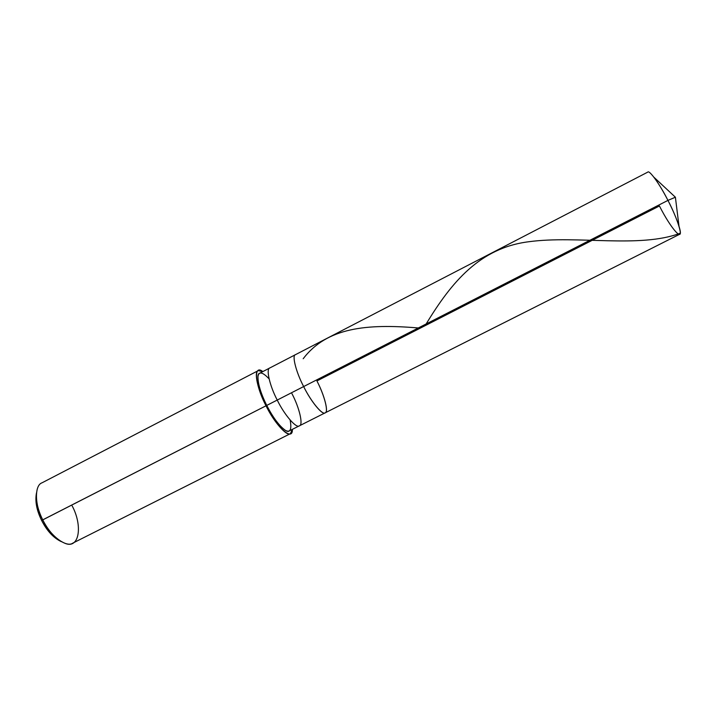 <?xml version="1.0" encoding="UTF-8"?>
<svg xmlns="http://www.w3.org/2000/svg" width="716" height="716" viewBox="0 0 716 716"><rect width="100%" height="100%" fill="white"/><g stroke="black" fill="none" stroke-linecap="round" stroke-linejoin="round"><path stroke-width="1.07" d="M325.145 412.846L289.148 430.978C286.123 434.093 273.852 420.256 266.746 405.426L277.235 400.065C284.377 414.913 296.505 428.875 299.377 425.823C296.505 428.875 284.377 414.913 277.235 400.065L303.656 386.559C310.869 401.47 322.639 415.719 325.145 412.846C328.93 412.371 324.321 394.91 316.92 380.939C324.205 394.82 328.751 411.798 325.243 412.792C322.71 415.692 311.066 401.721 303.656 386.559C296.111 372.293 291.725 355.127 295.431 354.689L647.81 172.1C649.349 169.71 660.224 184.907 667.947 200.391L675.394 197.222L667.947 200.391C676.253 216.08 682.509 234.544 679.582 234.293L325.145 412.846C322.639 415.719 310.869 401.47 303.656 386.559L667.947 200.391C663.213 191.145 658.523 183.412 653.887 177.192L675.394 197.222L679.028 226.381C676.593 218.675 672.897 210.003 667.947 200.391L303.656 386.559C311.066 401.721 322.71 415.692 325.243 412.792C328.751 411.798 324.205 394.82 316.92 380.939L659.436 205.975C671.214 229.281 684.782 244.621 679.028 226.381M290.445 433.636L292.352 429.367C292.996 441.799 276.841 427.998 266.003 405.748C273.763 421.939 287.152 437.029 290.445 433.636L72.844 543.113C66.355 548.035 49.807 535.496 42.727 519.852L41.635 520.46C46.979 530.932 53.566 538.002 61.415 541.69C53.566 538.002 46.979 530.932 41.635 520.46C36.614 510.311 34.905 501.119 36.489 492.894C34.905 501.119 36.614 510.311 41.635 520.46L266.746 405.426C273.136 417.768 279.365 426.083 285.442 430.379C290.311 432.894 291.868 429.457 290.132 420.05M299.377 425.823C303.53 425.161 299.36 407.574 291.958 393.684M269.073 378.836C262.593 372.016 258.897 371.183 257.984 376.356C257.769 383.49 260.696 393.182 266.746 405.426C259.219 391.276 255.442 373.94 259.639 373.233L269.816 367.961C265.752 368.588 269.708 385.879 277.235 400.065C269.708 385.879 265.752 368.588 269.816 367.961L295.431 354.689C291.725 355.127 296.111 372.293 303.656 386.559L42.727 519.852C48.733 531.585 56.072 539.372 64.753 543.211C79.199 549.727 83.011 526.099 72.209 505.988M266.003 405.748C254.708 384.241 253.366 363.934 262.826 371.577L258.252 370.628C253.679 371.398 257.787 390.301 266.003 405.748M37.205 489.297C35.272 498.273 37.107 508.458 42.727 519.852C34.663 505.201 34.377 485.242 42.029 482.808L258.252 370.628M587.621 241.435L586.395 243.279M418.314 327.964C366.494 323.605 326.952 327.489 303.181 358.743M680.155 233.264C639.334 248.55 577.66 235.125 528.847 241.731C479.765 247.852 451.393 282.399 426.163 323.954"/></g></svg>
